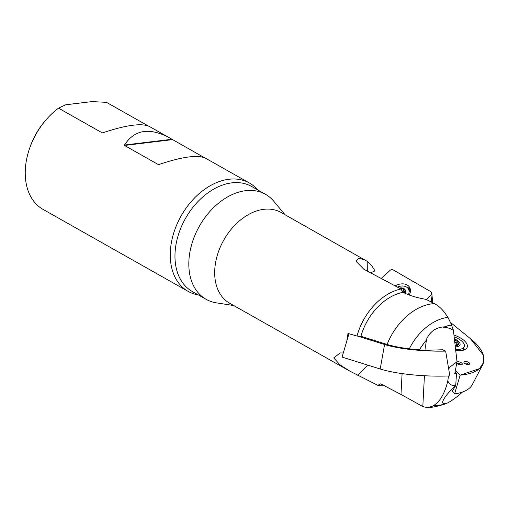 <?xml version="1.0" encoding="UTF-8"?>
<svg xmlns="http://www.w3.org/2000/svg" width="509" height="509" viewBox="0 0 509 509"><rect width="100%" height="100%" fill="white"/><g stroke="black" fill="none" stroke-linecap="round" stroke-linejoin="round"><path stroke-width="0.76" d="M451.629 324.958L451.534 325.098A43.208 30.012 119.5 0 0 443.651 327.357L444.694 326.829A43.405 30.152 -60.5 0 1 451.629 324.958L447.933 317.342A48.266 33.53 -60.5 0 0 409.268 348.875L419.511 349.874A50.862 10.275 3 0 0 426.084 350.313L442.499 349.759L445.636 351.083A53.42 10.797 -177 0 1 384.562 344.51L357.541 336.067M447.729 317.298A52.904 29.942 87.6 0 0 434.419 303.612A52.764 36.654 119.5 0 0 387.12 344.453A50.862 10.275 3 0 0 409.293 348.83M387.12 344.453L360.919 336.284L357.019 336.029L347.997 333.484L346.788 341.036M367.326 271.081L367.199 261.327L280.993 212.45A52.147 36.222 119.5 0 0 263.808 209.314A52.147 36.222 119.5 0 0 218.666 251.16A52.147 36.222 119.5 0 0 229.686 303.249L348.608 370.45M365.106 259.984L358.813 258.286L356.249 260.996L356.319 261.562L363.763 269.185L400.958 289.004A52.147 36.222 119.5 0 0 357.019 336.029M367.199 261.327L371.589 265.494L375.006 270.871L370.616 272.837M342.748 352.966L340.139 352.947L333.758 357.929L339.917 364.762L349.677 371.055L377.786 385.326A52.147 36.222 119.5 0 0 384.238 385.797M460.149 375.146L479.51 368.624L483.55 362.503L483.302 355.066L470.38 338.619L450.37 322.356L470.927 339.07A57.332 25.418 -162.6 0 1 482.685 364.692A57.332 25.418 -162.6 0 1 460.149 375.146L455.415 370.24L460.149 375.146L454.575 393.909L452.17 391.415L455.67 385.676A20.354 4.606 -42.1 0 0 443.479 399.788A20.354 4.606 -42.1 0 0 446.991 403.045L446.094 403.65C450.809 401.531 456.261 397.663 462.452 392.045M424.43 375.737L422.814 406.519A52.898 25.189 -93.4 0 0 427.445 407.295A52.898 25.189 -93.4 0 0 428.845 407.181L428.877 407.404A48.266 33.53 -60.5 0 0 436.677 406.341L442.302 404.878A43.405 30.152 -60.5 0 1 433.528 405.788L428.877 407.404M422.814 406.519L400.99 394.475L402.085 373.6M377.786 385.326L380.675 383.831L400.99 394.475M446.094 403.65A43.405 30.152 -60.5 0 1 442.302 404.878M448.728 369.101A14.22 9.875 119.5 0 1 449.74 367.174L457.025 361.784L454.722 373.873L456.478 373.657L455.727 385.631M448.512 375.973L447.805 380.853A14.22 9.875 119.5 0 0 455.67 385.676M449.74 367.174A20.354 18.636 -110.5 0 1 448.442 367.434M457.025 361.784L453.398 330.277A20.354 18.636 -110.5 0 0 443.651 327.357M444.694 326.829C435.609 327.274 429.354 331.9 425.918 340.718L426.739 339.866A43.208 30.012 119.5 0 0 419.511 349.874M426.084 350.313A20.354 18.636 -110.5 0 1 426.739 339.866M434.419 303.612L426.179 299.426C418.939 298.077 412.863 296.454 407.951 294.552L402.829 292.357A49.443 34.345 119.5 0 0 360.919 336.284M402.829 292.357L400.958 289.004M419.429 349.912A43.405 30.152 -60.5 0 1 425.918 340.718M285.053 214.747L273.791 201.259A60.316 41.903 119.5 0 0 265.513 194.317A60.316 41.903 119.5 0 0 245.637 190.69A60.316 41.903 119.5 0 0 193.426 239.096A60.316 41.903 119.5 0 0 206.164 299.343A60.316 41.903 119.5 0 0 216.382 302.855L233.746 305.546M148.125 125.882L106.476 102.347L91.97 101.596L65.706 104.778L58.516 108.162A62.251 43.24 119.5 0 0 45.365 120.633A62.251 43.24 119.5 0 0 29.458 148.781A62.251 43.24 119.5 0 0 43.144 209.447L188.158 291.383A62.251 43.24 119.5 0 0 198.408 294.966M29.458 148.781L29.961 147.324A56.41 39.187 -60.5 0 1 44.372 121.816L45.365 120.633M58.516 108.162L102.182 132.836L102.856 132.785C126.156 124.998 141.648 122.885 149.341 126.455L169.115 137.627C149.309 127.212 134.44 129.68 124.501 145.02L124.514 145.453L158.299 164.547L158.967 164.496C182.267 156.702 197.766 154.596 205.458 158.165L249.404 182.998A62.251 43.24 119.5 0 0 181.134 215.918A62.251 43.24 119.5 0 0 188.158 291.383M257.758 189.933A62.251 43.24 119.5 0 0 249.404 182.998M204.243 157.593L169.115 137.627M456.478 373.657L455.046 372.174M433.528 405.788L433.503 405.565A52.898 25.189 -93.4 0 0 447.805 380.853M357.814 375.451L367.663 365.087M433.503 405.565A43.208 30.012 119.5 0 0 446.991 403.045M451.534 325.098A52.904 29.942 87.6 0 1 453.398 330.277M454.486 339.726A7.66 3.398 -162.6 0 1 458.424 343.365A7.66 3.398 -162.6 0 1 455.625 345.935A7.66 3.398 -162.6 0 1 455.205 345.974L455.962 345.471L455.822 345.904M455.606 349.467A13.915 6.165 17.4 0 0 464.297 346.489A13.915 6.165 17.4 0 0 454.155 336.863M454.486 339.757L455.161 340.438L454.715 341.717M454.976 340.947C454.83 342.182 455.517 342.773 457.031 342.729L458.424 343.365L458.424 343.829M458.424 343.365L456.147 345.846M456.535 345.687L456.21 345.827M457.12 342.703L456.382 345.038M399.75 288.361A6.522 4.613 149.7 0 1 402.594 288.482A6.522 4.613 149.7 0 1 405.234 292.274A6.522 4.613 149.7 0 1 405.024 293.299M405.399 293.458A7.005 4.95 -30.3 0 0 399.26 288.094M408.396 294.736A10.218 7.221 -30.3 0 0 408.364 288.921A10.218 7.221 -30.3 0 0 397.37 287.089M410.273 292.242A10.218 7.221 -30.3 0 0 410.063 291.835L408.364 288.921M404.948 293.26L405.234 292.274L403.694 291.243L403.503 289.271L402.835 288.578L401.105 289.061L403.096 292.471M405.126 291.511L404.649 291.517L405.209 292.471M404.203 292.128L403.166 292.503M454.575 393.909A53.42 23.681 17.4 0 0 472.358 384.524L482.685 364.692M456.751 363.197A2.99 1.33 17.4 0 0 459.608 364.737A2.99 1.33 17.4 0 0 462.185 364.355A2.99 1.33 17.4 0 0 461.867 363.21A2.99 1.33 17.4 0 0 456.993 361.956M469.241 362.898A2.99 1.33 17.4 0 0 466.021 361.485A2.99 1.33 17.4 0 0 463.896 362.268A2.99 1.33 17.4 0 0 466.378 364.266A2.99 1.33 17.4 0 0 469.559 364.05A2.99 1.33 17.4 0 0 469.241 362.898M453.945 335.056A16.924 7.501 -162.6 0 1 465.054 341.444A16.924 7.501 -162.6 0 1 467.147 347.405A16.924 7.501 -162.6 0 1 459.557 350.777A16.924 7.501 -162.6 0 1 455.74 350.644M464.647 349.721A16.345 7.247 17.4 0 0 463.75 348.226M349.066 333.414L342.067 357.089L380.204 369.006A57.332 11.586 3 0 0 449.873 375.916L445.636 351.083M431.015 291.791L392.522 269.528L390.6 269.923L381.228 278.487L390.6 269.923L392.522 269.528L431.015 291.791L431.002 295.042L426.593 299.636L431.002 295.042L431.842 293.069L431.015 291.791M409.217 295.061A12.089 8.545 -30.3 0 0 409.93 287.992A12.089 8.545 -30.3 0 0 407.232 285.008A12.089 8.545 -30.3 0 0 395.118 285.886M380.573 369.12L342.067 357.089M265.513 194.317L251.669 186.491A60.316 41.903 119.5 0 0 231.792 182.865A60.316 41.903 119.5 0 0 179.575 231.271A60.316 41.903 119.5 0 0 192.319 291.523L206.164 299.343M171.883 139.281L124.501 145.02M172.481 139.644L124.514 145.453M455.307 346.871A9.34 4.142 17.4 0 0 460.098 344.008A9.34 4.142 17.4 0 0 454.384 338.829M454.881 341.246L454.722 341.762M457.031 342.729L456.28 345.121M404.591 291.555L405.189 292.573M401.079 289.144L402.994 292.427M467.949 364.552A1.635 0.725 17.4 0 0 467.841 363.852A1.635 0.725 17.4 0 0 465.989 363.07A1.635 0.725 17.4 0 0 464.927 363.598M460.575 364.858A1.635 0.725 17.4 0 0 460.467 364.158A1.635 0.725 17.4 0 0 458.615 363.375A1.635 0.725 17.4 0 0 457.553 363.91M380.204 369.006L384.562 344.51M431.575 302.161L431.002 295.042M407.855 288.202A11.376 8.042 149.7 0 1 408.542 288.552A11.376 8.042 149.7 0 1 410.439 290.232M410.362 289.481A11.713 8.278 -30.3 0 0 408.504 287.878A11.713 8.278 -30.3 0 0 406.57 287.089M427.407 407.295A52.923 52.923 0 0 0 428.858 407.245M340.146 352.96L340.731 352.934M463.107 350.275L464.297 346.489M403.624 291.135L404.84 293.216M431.842 293.069L432.618 302.696"/></g></svg>
